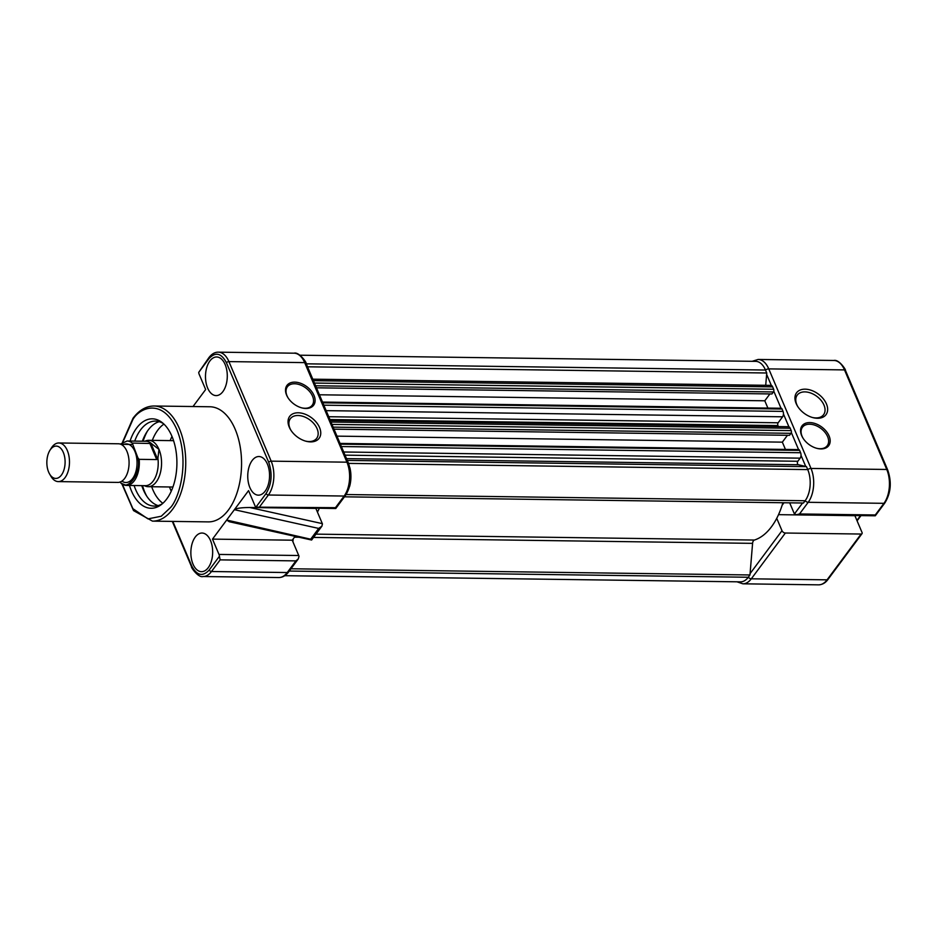<?xml version="1.0" encoding="UTF-8"?>
<svg xmlns="http://www.w3.org/2000/svg" width="937" height="937" viewBox="0 0 937 937"><rect width="100%" height="100%" fill="white"/><g stroke="black" fill="none" stroke-linecap="round" stroke-linejoin="round"><path stroke-width="1.41" d="M809.779 422.587A16.608 10.811 -143.4 0 1 829.093 435.951A16.608 10.811 -143.4 0 1 820.964 448.928A16.608 10.811 -143.4 0 1 816.713 448.308A16.608 10.811 -143.4 0 1 802.974 438.094A16.608 10.811 -143.4 0 1 809.779 422.587M816.396 448.214A15.449 10.061 36.6 0 0 820.051 448.718A15.449 10.061 36.6 0 0 827.254 445.684A15.449 10.061 36.6 0 0 824.9 432.238A15.449 10.061 36.6 0 0 809.65 424.215A15.449 10.061 36.6 0 0 802.447 427.249A15.449 10.061 36.6 0 0 803.15 438.364M805.117 389.171A18.353 11.947 -143.4 0 1 826.446 403.929A18.353 11.947 -143.4 0 1 817.462 418.277A18.353 11.947 -143.4 0 1 812.766 417.586A18.353 11.947 -143.4 0 1 797.598 406.295A18.353 11.947 -143.4 0 1 805.117 389.171M812.238 417.433A16.421 10.682 36.6 0 0 815.94 417.925A16.421 10.682 36.6 0 0 823.588 414.704A16.421 10.682 36.6 0 0 821.093 400.404A16.421 10.682 36.6 0 0 804.895 391.889A16.421 10.682 36.6 0 0 797.235 395.109A16.421 10.682 36.6 0 0 797.891 406.763M861.115 534.043L785.358 533.024L751.31 578.808L827.066 579.839L861.115 534.043A1.933 1.253 36.6 0 0 862.005 533.668A1.933 1.253 36.6 0 0 862.052 532.532L854.907 515.69L778.53 514.659M776.738 518.325L781.997 530.693A2.893 1.886 36.6 0 0 785.358 533.024M783.976 502.747L782.149 505.207M799.53 513.956L875.287 514.975L883.954 503.321L808.198 502.302L799.53 513.956L796.52 514.729L794.471 513.909A3.865 2.179 -89.2 0 1 794.096 513.218L789.68 502.829M58.305 481.606L117.91 482.414A19.314 10.904 -89.2 0 0 127.854 471.698A19.314 10.904 -89.2 0 0 126.928 451.329A19.314 10.904 -89.2 0 0 118.437 443.775L58.832 442.978A19.314 10.904 90.8 0 1 67.323 450.521A19.314 10.904 90.8 0 1 65.075 477.612A19.314 10.904 90.8 0 1 58.305 481.606A19.314 10.904 90.8 0 1 50.926 476.289L49.579 473.981A16.187 9.136 90.8 0 1 49.895 450.357A16.187 9.136 90.8 0 1 50.528 449.432A16.187 9.136 90.8 0 1 63.306 452.395A16.187 9.136 90.8 0 1 61.42 475.082A16.187 9.136 90.8 0 1 49.579 473.981M121.915 481.126A19.314 10.904 -89.2 0 0 134.729 474.872A19.314 10.904 -89.2 0 0 134.905 451.435A19.314 10.904 -89.2 0 0 122.407 445.169M144.755 441.233L146.219 440.741A23.179 13.083 90.8 0 1 148.784 440.32A23.179 13.083 90.8 0 1 158.974 449.385A23.179 13.083 90.8 0 1 160.098 473.829A23.179 13.083 90.8 0 1 148.163 486.69A23.179 13.083 90.8 0 1 145.61 486.198L144.157 485.659M49.895 450.357L51.312 448.085A19.314 10.904 90.8 0 1 52.062 446.972A19.314 10.904 90.8 0 1 58.832 442.978M120.346 444.103L127.092 440.999L145.996 441.257A22.219 12.532 90.8 0 1 151.876 443.962L158.974 449.385L157.92 458.205A22.219 12.532 90.8 0 1 145.399 485.682L126.483 485.425A22.219 12.532 90.8 0 1 121.318 483.351L120.065 481.911C126.987 493.003 142.026 472.775 137.926 457.9L139.168 459.341A22.219 12.532 90.8 0 1 126.483 485.425L121.318 483.351M157.92 458.205L156.713 459.575L139.168 459.341M151.876 443.962L150.974 443.506L157.627 459.177M127.092 440.999A22.219 12.532 90.8 0 1 132.258 443.072L150.974 443.506M156.713 459.575L149.803 443.306M132.258 443.072L137.926 457.9M147.496 430.985A46.745 26.377 -89.2 0 0 143.115 441.21M142.506 485.647A46.745 26.377 -89.2 0 0 146.617 495.978M159.243 421.685A42.505 23.975 -89.2 0 0 148.21 430.001A42.505 23.975 -89.2 0 0 142.365 441.198M141.768 485.635A42.505 23.975 -89.2 0 0 158.119 505.593M208.295 521.886A57.567 32.479 -89.2 0 0 228.452 509.962A57.567 32.479 -89.2 0 0 240.048 446.012A57.567 32.479 -89.2 0 0 209.853 406.763L154.043 406.002A57.567 32.479 90.8 0 1 184.226 445.251A57.567 32.479 90.8 0 1 172.631 509.213A57.567 32.479 90.8 0 1 152.485 521.136L208.295 521.886M265.148 491.164A19.314 10.904 -89.2 0 0 269.06 469.777A19.314 10.904 -89.2 0 0 258.999 456.53A19.314 10.904 -89.2 0 0 252.147 460.535A19.314 10.904 -89.2 0 0 248.27 482.063A19.314 10.904 -89.2 0 0 258.471 495.158A19.314 10.904 -89.2 0 0 265.148 491.164M222.889 391.607A19.314 10.904 -89.2 0 0 226.789 370.22A19.314 10.904 -89.2 0 0 216.74 356.974A19.314 10.904 -89.2 0 0 209.888 360.968A19.314 10.904 -89.2 0 0 206.011 382.507A19.314 10.904 -89.2 0 0 216.213 395.601A19.314 10.904 -89.2 0 0 222.889 391.607M208.26 567.67A19.314 10.904 -89.2 0 0 212.172 546.283A19.314 10.904 -89.2 0 0 202.111 533.036A19.314 10.904 -89.2 0 0 195.259 537.042A19.314 10.904 -89.2 0 0 191.382 558.581A19.314 10.904 -89.2 0 0 201.596 571.675A19.314 10.904 -89.2 0 0 208.26 567.67M129.458 485.46A44.73 25.24 -89.2 0 0 161.07 504.774A44.73 25.24 -89.2 0 0 166.716 499.011A44.73 25.24 -89.2 0 0 162.183 422.587A44.73 25.24 -89.2 0 0 136.615 428.08A44.73 25.24 -89.2 0 0 130.056 441.034M163.506 423.711A42.505 23.975 -89.2 0 0 155.425 421.1A42.505 23.975 -89.2 0 0 140.55 429.896A42.505 23.975 -89.2 0 0 134.717 441.104M311.213 539.325L226.684 520.047L212.5 539.115L219 554.435A3.865 2.179 90.8 0 1 219.422 556.273L220.148 559.869L295.905 560.888L298.282 558.932L299.008 556.344A3.865 2.179 -89.2 0 0 298.739 555.512L292.239 540.192L212.5 539.115M193.01 406.529L205.648 389.534L199.148 374.214A3.865 2.179 90.8 0 1 198.738 372.364L208.916 358.672C215.463 351.633 221.308 352.991 226.449 362.748L268.72 462.316C272.585 473.794 271.718 484.171 266.131 493.459L255.942 507.151A3.865 2.179 90.8 0 1 255.063 505.933L248.563 490.625L234.379 509.693C236.311 508.276 241.441 507.561 249.804 507.514L315.874 508.404L322.433 523.888L321.906 526.184L318.685 528.421L310.979 538.787M310.58 441.889A18.353 11.947 -143.4 0 1 305.884 441.198A18.353 11.947 -143.4 0 1 290.704 429.907A18.353 11.947 -143.4 0 1 298.224 412.784A18.353 11.947 -143.4 0 1 319.552 427.541A18.353 11.947 -143.4 0 1 310.58 441.889M305.345 441.046A16.421 10.682 36.6 0 0 309.046 441.538A16.421 10.682 36.6 0 0 316.706 438.317A16.421 10.682 36.6 0 0 314.2 424.016A16.421 10.682 36.6 0 0 298.001 415.501A16.421 10.682 36.6 0 0 290.341 418.722A16.421 10.682 36.6 0 0 290.997 430.376M305.907 408.473A16.608 10.811 -143.4 0 1 301.655 407.841A16.608 10.811 -143.4 0 1 287.917 397.628A16.608 10.811 -143.4 0 1 294.722 382.132A16.608 10.811 -143.4 0 1 314.024 395.484A16.608 10.811 -143.4 0 1 305.907 408.473M301.339 407.759A15.449 10.061 36.6 0 0 304.993 408.263A15.449 10.061 36.6 0 0 312.197 405.229A15.449 10.061 36.6 0 0 309.831 391.783A15.449 10.061 36.6 0 0 294.593 383.76A15.449 10.061 36.6 0 0 287.39 386.794A15.449 10.061 36.6 0 0 288.092 397.909M163.928 424.11A42.505 23.975 -89.2 0 0 157.791 430.13A42.505 23.975 -89.2 0 0 152.309 440.367M318.685 528.421L234.379 509.693L226.684 520.047L229.284 521.733L311.611 540.028L321.906 526.184M292.239 540.192L295.096 536.351M259.701 506.671L268.369 495.017L344.125 496.036L335.458 507.69L255.942 507.151L335.774 508.51L345.472 495.462C351.539 485.647 352.476 474.754 348.295 462.808L306.036 363.251C307.008 363.029 298.997 351.562 294.066 353.19L218.309 352.16C214.901 352.113 211.785 353.905 208.963 357.547A1.933 1.253 36.6 0 0 208.916 358.672M198.738 372.364L208.963 357.547M134.108 485.53A42.505 23.975 -89.2 0 0 154.277 506.085A42.505 23.975 -89.2 0 0 162.429 503.684M151.689 486.736A42.505 23.975 -89.2 0 0 162.862 503.31M171.986 436.419A42.505 23.975 -89.2 0 0 170.159 440.613M169.527 486.971A42.505 23.975 -89.2 0 0 171.237 491.222M322.504 402.067L781.189 408.263A1.933 1.089 90.8 0 1 782.032 409.012L783.039 411.39A3.865 2.179 90.8 0 1 782.594 416.801L778.143 422.786A1.933 1.089 -89.2 0 0 777.921 425.492A1.933 1.089 -89.2 0 0 777.956 425.597A69.549 39.237 90.8 0 1 778.436 426.593M340.061 443.424L798.734 449.608A1.933 1.089 90.8 0 1 799.589 450.369L800.596 452.735A3.865 2.179 90.8 0 1 800.139 458.158L797.82 461.273A1.933 1.089 -89.2 0 0 797.598 463.991A1.933 1.089 -89.2 0 0 798.312 464.729L806.488 466.626L807.741 469.589A22.219 12.532 90.8 0 1 805.152 500.733L803.466 503.017L344.465 496.821M349.899 467.774A22.219 12.532 90.8 0 1 349.642 486.385M347.276 460.418L806.488 466.626M336.969 436.138L782.348 442.147L785.44 449.432M787.455 435.295L782.348 442.147M334.005 429.169L789.481 435.318L790.98 433.316A1.933 1.089 90.8 0 0 791.203 430.61L790.196 428.232A3.865 2.179 90.8 0 0 788.497 426.722L330.351 420.537M319.412 394.782L764.791 400.79L767.883 408.075M769.898 393.938L764.791 400.79M316.46 387.813L771.936 393.962L773.423 391.959A1.933 1.089 90.8 0 0 773.646 389.253L772.638 386.876A3.865 2.179 90.8 0 0 770.94 385.365L312.794 379.18M307.535 366.8L766.747 372.996L765.716 385.294M299.992 355.205L755.726 361.354A22.219 12.532 90.8 0 1 765.482 370.033L766.747 372.996M290.974 568.771L749.963 574.967L748.276 577.251A22.219 12.532 90.8 0 1 740.499 581.854L284.766 575.693M782.91 502.736A69.549 39.237 90.8 0 1 754.402 540.052A3.865 2.179 -89.2 0 0 752.587 543.355L749.963 574.967M293.152 538.974L292.918 541.773M319.306 508.287A69.549 39.237 90.8 0 1 317.444 512.129M856.886 520.375A57.567 32.479 -89.2 0 0 858.386 518.466A57.567 32.479 -89.2 0 0 860.365 515.596M875.334 515.748L884.856 502.946A1.933 1.253 36.6 0 1 883.954 503.321A24.151 13.622 -89.2 0 0 886.765 469.472A1.933 0.984 -23 0 1 887.667 469.894L845.408 370.326A1.933 0.984 -23 0 0 844.506 369.904L768.75 368.885L811.009 468.441L886.765 469.472L844.506 369.904A24.151 13.622 -89.2 0 0 833.895 360.476L758.138 359.457A24.151 13.622 90.8 0 1 768.75 368.885A2.893 1.476 157 0 0 765.517 370.115M750.08 573.62L781.997 530.693M794.471 513.909L802.576 503.005M805.726 466.45L801.018 455.359M798.582 449.608L791.32 432.519M788.895 426.792L783.461 414.002M781.025 408.251L773.775 391.174M771.338 385.447L766.63 374.355M807.788 469.671A2.893 1.476 157 0 1 811.009 468.441A24.151 13.622 90.8 0 1 808.198 502.302A2.893 1.886 -143.4 0 1 805.223 500.651M748.335 577.157A2.893 1.886 -143.4 0 0 751.31 578.808A24.151 13.622 90.8 0 1 742.865 583.81L818.61 584.84A24.151 13.622 -89.2 0 0 827.066 579.839A1.933 1.253 -143.4 0 0 827.968 579.453C825.485 582.896 822.37 584.688 818.61 584.84M120.686 444.232L132.234 444.489M122.888 442.123L132.937 419.436C139.566 407.747 162.663 397.464 176.87 429.65C190.387 462.761 178.51 499.515 170.393 507.655L161.246 516.24L147.952 518.887L132.867 508.65L122.325 484.183M219.422 556.273L209.244 569.965C202.697 577.016 196.852 575.658 191.698 565.889L172.818 521.405M191.698 565.889A1.933 0.984 157 0 0 191.511 566.674C190.726 567.236 198.492 578.094 203.036 576.524A24.151 13.622 -89.2 0 0 211.481 571.523A1.933 1.253 -143.4 0 1 209.244 569.965M295.905 560.888L287.237 572.542A2.893 1.886 -143.4 0 0 288.584 571.98C285.844 575.634 282.576 577.497 278.781 577.543A24.151 13.622 -89.2 0 0 287.237 572.542L211.481 571.523L220.148 559.869M219 554.435L298.739 555.512M345.472 495.462A2.893 1.886 36.6 0 1 344.125 496.036A24.151 13.622 -89.2 0 0 346.936 462.175L271.18 461.156A24.151 13.622 -89.2 0 1 268.369 495.017A1.933 1.253 -143.4 0 1 266.131 493.459M348.295 462.808A2.893 1.476 -23 0 0 346.936 462.175L304.677 362.619L228.921 361.6L271.18 461.156A1.933 0.984 157 0 0 268.72 462.316M218.309 352.16A24.151 13.622 -89.2 0 1 228.921 361.6A1.933 0.984 157 0 0 226.449 362.748M322.34 523.642L249.804 507.514M306.036 363.251A2.893 1.476 -23 0 0 304.677 362.619A24.151 13.622 -89.2 0 0 294.066 353.19M328.723 416.719L778.143 422.786M345.039 455.159L797.82 461.273M346.128 494.537L805.152 500.733M348.529 463.393L807.741 469.589M346.514 458.626L798.312 464.729M343.703 451.997L800.139 458.158M341.384 446.539L800.596 452.735M340.377 444.161L799.589 450.369M333.15 427.131L790.98 433.316M331.991 424.402L791.203 430.61M330.984 422.037L790.196 428.232M329.929 419.553L777.956 425.597M326.146 410.64L782.594 416.801M323.827 405.182L783.039 411.39M322.82 402.816L782.032 409.012M315.593 385.775L773.423 391.959M314.434 383.057L773.646 389.253M313.426 380.68L772.638 386.876M306.27 363.825L765.482 370.033M289.275 571.055L748.276 577.251M294.487 537.17L299.02 537.229M313.555 537.428L752.587 543.355M316.003 534.137L754.402 540.052M857.086 520.82L861.009 515.608M862.005 533.668L827.968 579.453M884.856 502.946C890.946 493.049 891.883 482.028 887.667 469.894M845.408 370.326C846.252 370.138 838.896 359.047 833.895 360.476M736.939 581.795L742.865 583.81M752.165 361.307L758.138 359.457M796.52 514.729L875.24 515.795M172.935 487.017L148.163 486.69M173.556 440.659L148.784 440.32M154.043 406.002C146.09 406.096 139.074 410.195 132.984 418.3L122.431 442.405M121.88 483.902L133.534 510.606L152.485 521.136M191.511 566.674L172.303 521.394M278.781 577.543L203.036 576.524M288.584 571.98L298.282 558.932"/></g></svg>
